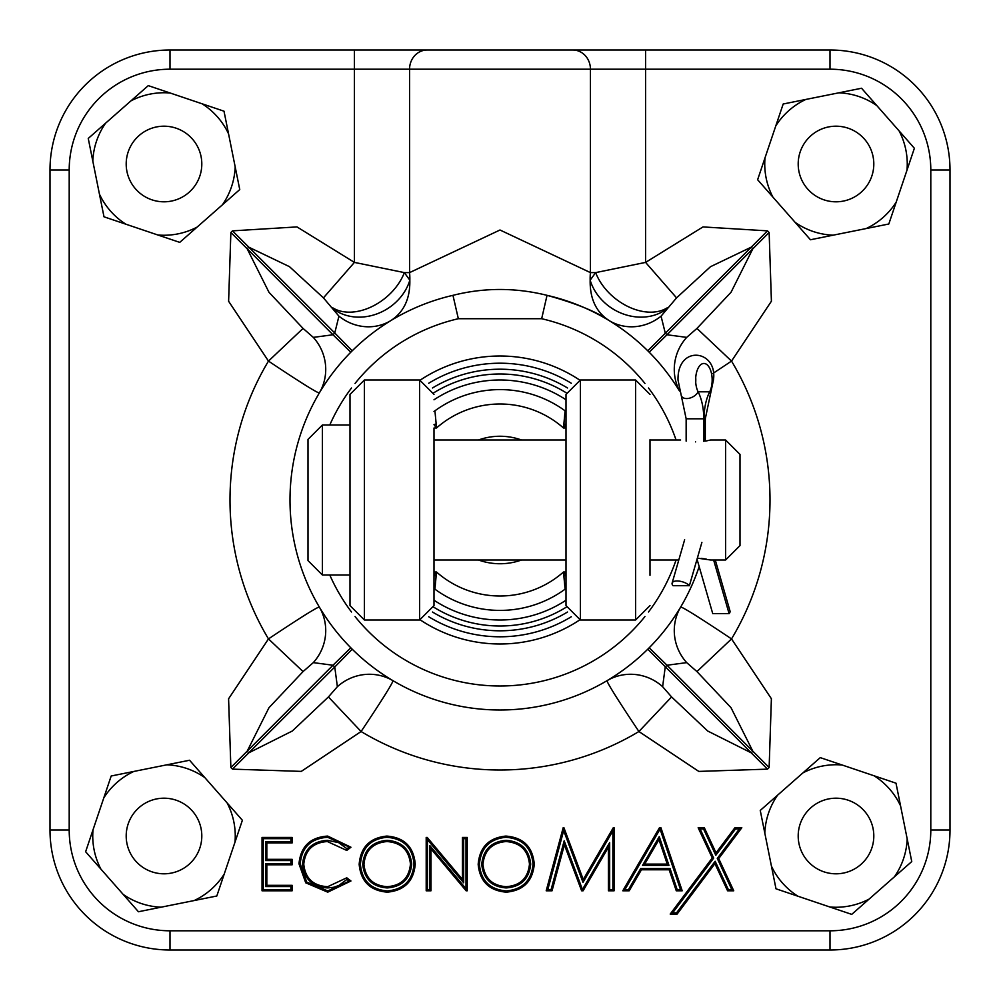 <?xml version="1.0" encoding="UTF-8"?>
<svg xmlns="http://www.w3.org/2000/svg" width="1000" height="1000" viewBox="0 0 1000 1000"><rect width="100%" height="100%" fill="white"/><g stroke="black" fill="none" stroke-linecap="round" stroke-linejoin="round"><path stroke-width="1.5" d="M571.287 383.25A136.8 136.8 0 0 0 428.713 383.25M566.1 392.725A126 126 0 0 0 433.9 392.725M435.238 50L830 50A120 120 0 0 1 950 170L950 830A120 120 0 0 1 830 950L170 950A120 120 0 0 1 50 830L50 170A120 120 0 0 1 170 50L500 50M699.163 566.587A210 210 0 0 1 290 500A210 210 0 0 1 452.962 295.338L458.338 318.725A186 186 0 0 0 355.037 383.462M649.212 352.225L667 334.762L686.7 337.375L696.938 328.413L731.012 292.312L752.825 248.8L769.137 232.488L771.413 301.212L731.525 361.087L712.925 373.462M676.562 297.875L661.062 316.163L665.238 333L667 334.762L752.825 248.8L751.2 247.175L710.487 266.7L676.562 297.875L645.588 262.4L595.65 272.613L590.163 280.2C589.825 298.688 596.138 312.137 609.113 320.575C596.85 311.825 576.163 303.412 547.038 295.338A210 210 0 0 1 679.525 391.05A210 210 0 0 0 547.038 295.338C515.575 287.512 484.212 287.512 452.962 295.338M430.988 848.9L430.988 890.788L426.2 890.788L426.2 837.438L427.2 837.438L462.45 879.438L462.45 837.438L467.238 837.438L467.238 890.788L466.138 890.788L430.988 848.9L429.75 845.512L429.75 889.562L427.425 889.562L427.425 839.625L463.675 882.812L463.675 838.675L466 838.675L466 888.713L429.75 845.512M506.3 892.163C489.188 890.7 479.812 881.425 478.175 864.35C479.613 847.225 488.85 837.8 505.875 836.075C523.237 837.45 532.7 846.787 534.263 864.1C532.737 881.237 523.425 890.588 506.3 892.163L506.3 890.925C489.913 889.538 480.95 880.675 479.412 864.35L478.175 864.35M687.663 890.788L712.262 857.95L698.162 827.738L704.325 827.738L716.05 852.887L734.9 827.738L741.812 827.738L718.713 858.587L733.737 890.788L727.575 890.788L714.912 863.65L677.138 914.075L670.212 914.075L687.663 890.788L690.125 889.562L713.688 858.1L700.1 828.975L703.55 828.975L715.8 855.275L735.512 828.975L739.35 828.975L717.288 858.438L731.8 889.562L728.35 889.562L715.163 861.263L676.513 912.85L677.138 914.075M622.788 890.788L659.45 827.738L660.913 827.738L682.2 890.788L676.275 890.788L669.163 869.775L641.425 869.775L629.2 890.788L622.788 890.788L624.925 889.562L660.075 829.125L680.487 889.562L682.2 890.788M583.25 879.525L613.288 827.738L614.1 827.738L614.1 890.788L608.438 890.788L608.438 847.163L583.112 890.788L581.613 890.788L564.388 844.812L552.05 890.788L546.2 890.788L563.175 827.738L563.925 827.738L583.25 879.525L583 882.4L612.875 830.925L612.875 889.562L609.675 889.562L609.675 842.588L582.45 889.5L564.188 840.788L551.1 889.562L547.812 889.562L563.675 830.612L583 882.4M387.287 892.163C370.175 890.7 360.8 881.425 359.162 864.35C360.6 847.225 369.837 837.8 386.863 836.075C404.225 837.45 413.688 846.787 415.25 864.1C413.725 881.237 404.412 890.588 387.287 892.163L387.287 890.925C370.9 889.538 361.938 880.675 360.4 864.35L359.162 864.35M298.975 863.812C300.663 846.513 310.225 837.262 327.675 836.075L350.962 847.237L346.763 850.438L327.375 841.55C313.075 842.537 305.212 850.088 303.762 864.175C305.262 878.4 313.25 885.9 327.713 886.688L346.763 877.8L350.962 880.975L327.75 892.163L305.738 882.825L298.975 863.812L300.212 863.812C301.775 847.262 310.938 838.438 327.688 837.3L349.225 847L346.95 848.75L338.625 842.625L327.388 840.312C312.375 841.35 304.088 849.312 302.525 864.175C304.163 879.188 312.562 887.1 327.713 887.925L333.363 887.35L338.775 885.537L346.912 879.45L349.212 881.2L327.738 890.925L306.675 882.038L300.212 863.812M292.137 890.788L262.038 890.788L262.038 837.438L292.137 837.438L292.137 842.913L266.825 842.913L266.825 859.325L292.137 859.325L292.137 864.8L266.825 864.8L266.825 885.325L292.137 885.325L292.137 890.788L290.9 889.562L263.275 889.562L262.038 890.788M647.775 649.212L751.2 752.825L752.825 751.2L730.987 707.65L696.938 671.587L686.7 662.625A48 47.075 -149.4 0 1 680.725 606.95C684.287 608.025 701.225 618.675 731.525 638.913L771.388 698.725L769.137 767.513L767.513 769.137L698.787 771.413L638.913 731.525C618.675 701.225 608.025 684.287 606.95 680.725A48 47.075 59.4 0 1 662.625 686.7L671.587 696.938L707.688 731.012L751.2 752.825L767.513 769.137M230.863 767.513L228.588 698.787L268.475 638.913C298.775 618.675 315.712 608.025 319.275 606.95A48 47.075 149.4 0 1 313.3 662.625L303.062 671.587L268.988 707.688L247.175 751.2L248.8 752.825L334.762 667L333 665.238L230.863 767.513L232.488 769.137L248.8 752.825L292.35 730.987L328.413 696.938L337.375 686.7L334.762 667L352.225 649.212M232.488 230.863L296.975 226.912L354.412 262.4L404.35 272.613L409.837 280.2C410.188 298.637 403.875 312.1 390.887 320.575A48 45.1 -121.3 0 1 338.938 316.163L323.438 297.875L289.488 266.675L248.8 247.175L247.175 248.8L333 334.762L334.762 333L232.488 230.863L230.863 232.488L247.175 248.8L269.012 292.35L303.062 328.413L313.3 337.375L333 334.762L350.788 352.225M323.438 297.875L354.412 262.4L354.412 69.2L170 69.2A100.8 100.8 0 0 0 69.2 170L69.2 830A100.8 100.8 0 0 0 170 930.8L830 930.8A100.8 100.8 0 0 0 930.8 830L930.8 170A100.8 100.8 0 0 0 830 69.2L645.588 69.2L645.588 262.4L703 226.925L767.513 230.863L769.137 232.488M337.375 686.7A48 47.075 -59.4 0 1 393.05 680.725C391.975 684.287 381.325 701.225 361.087 731.525L328.413 696.938M313.3 337.375A48 47.075 30.6 0 1 319.275 393.05C315.712 391.975 298.775 381.325 268.475 361.087L303.062 328.413M930.8 170L950 170A120 120 0 0 0 830 50L564.763 50L830 50A120 120 0 0 1 950 170A120 120 0 0 0 830 50L830 69.2M69.2 170L50 170A120 120 0 0 1 170 50L354.412 50L354.412 69.2L409.562 69.2L409.562 272.613L499.988 230L590.438 272.613L590.438 69.2L409.562 69.2A19.2 17.65 90 0 1 427.2 50M666.175 309.275A48 40.963 -148.4 0 1 590.163 280.2A60 53.475 122.6 0 1 590.438 272.613L595.65 272.613A48 32.925 -141.1 0 0 667.638 307.562M333.825 309.275A48 40.963 148.4 0 0 409.837 280.2A60 53.475 57.4 0 0 409.562 272.613L404.35 272.613A48 32.925 141.1 0 1 332.362 307.562M644.963 383.462A186 186 0 0 0 541.663 318.725L547.038 295.338M670.212 914.075L672.675 912.85L690.125 889.562M672.675 912.85L676.513 912.85M713.688 858.1L712.262 857.95M715.163 861.263L714.912 863.65M728.35 889.562L727.575 890.788M731.8 889.562L733.737 890.788M717.288 858.438L718.713 858.587M739.35 828.975L741.812 827.738M735.512 828.975L734.9 827.738M715.8 855.275L716.05 852.887M703.55 828.975L704.325 827.738M700.1 828.975L698.162 827.738M660.075 829.125L659.45 827.738M680.487 889.562L677.163 889.562L670.05 868.55L640.713 868.55L628.5 889.562L629.2 890.788M628.5 889.562L624.925 889.562M640.713 868.55L641.425 869.775M670.05 868.55L669.163 869.775M677.163 889.562L676.275 890.788M660.1 828.863L660.913 827.738M668.962 865.35L659.262 836.612L642.562 865.35L668.962 865.35L667.25 864.112L658.962 839.575L644.7 864.112L667.25 864.112M659.262 836.612L658.962 839.575M642.562 865.35L644.7 864.112M612.875 830.925L613.288 827.738M563.675 830.612L563.925 827.738M547.812 889.562L546.2 890.788M551.1 889.562L552.05 890.788M564.188 840.788L564.388 844.812M582.45 889.5L581.613 890.788M582.438 889.613L583.112 890.788M609.675 842.588L608.438 847.163M609.675 889.562L608.438 890.788M612.875 889.562L614.1 890.788M479.412 864.35C480.788 847.95 489.613 838.938 505.875 837.3C522.513 838.6 531.562 847.537 533.025 864.1L534.263 864.1M533.025 864.1C531.587 880.5 522.675 889.438 506.3 890.925M505.875 837.3L505.875 836.075M506.112 887.925C521.013 886.838 529.212 878.888 530.7 864.087C529.125 849.412 520.925 841.488 506.112 840.312C491.325 841.625 483.2 849.638 481.737 864.338C483.3 878.925 491.425 886.787 506.112 887.925L506.112 886.688C520.3 885.65 528.088 878.125 529.475 864.087C528 850.188 520.212 842.675 506.112 841.55C492.05 842.8 484.338 850.387 482.962 864.325C484.425 878.15 492.137 885.612 506.112 886.688M506.112 840.312L506.112 841.55M481.737 864.338L482.962 864.325M530.7 864.087L529.475 864.087M429.75 889.562L430.988 890.788M466 888.713L466.138 890.788M466.488 890.05L467.238 890.788M466 838.675L467.238 837.438M463.675 838.675L462.45 837.438M463.675 882.812L462.45 879.438M427.425 839.625L427.2 837.438M426.875 838.125L426.2 837.438M427.425 889.562L426.2 890.788M360.4 864.35C361.775 847.95 370.6 838.938 386.863 837.3C403.5 838.6 412.55 847.537 414.012 864.1L415.25 864.1M414.012 864.1C412.575 880.5 403.663 889.438 387.287 890.925M386.863 837.3L386.863 836.075M387.1 887.925C402 886.838 410.2 878.888 411.7 864.087C410.112 849.412 401.912 841.488 387.1 840.312C372.312 841.625 364.188 849.638 362.725 864.338C364.288 878.925 372.413 886.787 387.1 887.925L387.1 886.688C401.287 885.65 409.075 878.125 410.462 864.087C408.988 850.188 401.2 842.675 387.1 841.55C373.038 842.8 365.325 850.387 363.95 864.325C365.412 878.15 373.125 885.612 387.1 886.688M387.1 840.312L387.1 841.55M362.725 864.338L363.95 864.325M411.7 864.087L410.462 864.087M327.688 837.3L327.675 836.075M306.675 882.038L305.738 882.825M327.738 890.925L327.75 892.163M349.212 881.2L350.962 880.975M346.912 879.45L346.763 877.8M327.713 887.925L327.713 886.688M302.525 864.175L303.762 864.175M327.388 840.312L327.375 841.55M346.95 848.75L346.763 850.438M349.225 847L350.962 847.237M263.275 889.562L263.275 838.675L262.038 837.438M263.275 838.675L290.9 838.675L292.137 837.438M290.9 838.675L290.9 841.688L292.137 842.913M290.9 841.688L265.6 841.688L266.825 842.913M265.6 841.688L265.6 860.562L266.825 859.325M265.6 860.562L290.9 860.562L292.137 859.325M290.9 860.562L290.9 863.575L292.137 864.8M290.9 863.575L265.6 863.575L266.825 864.8M265.6 863.575L265.6 886.55L266.825 885.325M265.6 886.55L290.9 886.55L292.137 885.325M290.9 886.55L290.9 889.562M352.225 350.788L334.762 333L338.938 316.163M767.513 230.863L647.775 350.788M769.137 767.513L667 665.238L665.238 667L662.625 686.7M686.7 662.625L667 665.238L649.212 647.775M350.788 647.775L333 665.238L313.3 662.625M671.587 696.938L638.913 731.525A270 270 0 0 1 361.087 731.525L301.275 771.388L232.488 769.137M696.938 328.413L731.525 361.087A270 270 0 0 1 731.525 638.913L696.938 671.587M686.7 337.375A48 47.075 -30.6 0 0 679.425 390.7M609.113 320.575A48 45.1 121.3 0 0 661.062 316.163M303.062 671.587L268.475 638.913A270 270 0 0 1 268.475 361.087L228.612 301.275L230.863 232.488M433.9 607.275A126 126 0 0 0 566.1 607.275A126 126 0 0 1 433.9 607.275M428.713 616.75A136.8 136.8 0 0 0 571.287 616.75A136.8 136.8 0 0 1 428.713 616.75M930.8 830L950 830A120 120 0 0 1 830 950L170 950A120 120 0 0 1 50 830L69.2 830M566 600.225A120 120 0 0 1 434 600.225A120 120 0 0 0 566 600.225M434 399.775A120 120 0 0 1 566 399.775A120 120 0 0 0 434 399.775M706.275 440.938L710.6 440L725.6 440L725.6 560L710.6 560L697.35 558.125M695.6 441.9C714.95 439.825 714.95 439.825 695.6 441.9C676.25 439.825 676.25 439.825 695.6 441.9M706.175 559.05L701.275 558.375M725.6 440L740 454.4L740 545.6L725.6 560M322.4 575L308 560.6L308 439.4L322.4 425L322.4 575L350 575M350 605.6L350 394.4L364.4 380L364.4 620L350 605.6M434 439.762L434 500L434 428L436.5 428L434 424.625A14.4 3.188 -20 0 0 436.163 423.837L436.5 428A96 96 0 0 1 563.5 428L565.087 410.825A110.4 110.4 0 0 1 565.375 411.037M434 560.237L434 500L434 605.6L434 560.237L434 572L436.5 572L434.913 589.175A14.4 14.387 90 0 0 434 588.55A14.4 14.4 0 0 1 434.913 589.175A110.4 110.4 0 0 0 565.087 589.175L563.5 572L566 575.375A14.4 3.188 -20 0 0 563.837 576.163M566 500L566 394.4L580.4 380L580.4 620L566 605.6L566 500M650 439.762L650 575.312M521.525 560A63.75 63.75 0 0 1 478.475 560M436.163 423.837L434.925 410.825A110.4 110.4 0 0 0 434.9 410.838M434.913 410.825A110.4 110.4 0 0 1 565.087 410.825A14.4 14.387 90 0 0 566 411.45A14.4 14.4 0 0 1 565.087 410.825A110.4 110.4 0 0 0 434.913 410.825A14.4 14.387 -90 0 1 434 411.45A14.4 14.4 0 0 0 434.913 410.825A14.4 14.4 0 0 1 434 411.438M478.475 440A63.75 63.75 0 0 1 521.525 440M565.087 589.175A14.4 14.4 0 0 1 566 588.562A14.4 14.387 -90 0 0 565.075 589.175A110.4 110.4 0 0 0 565.1 589.163A110.4 110.4 0 0 1 565.087 589.175A110.4 110.4 0 0 1 434.913 589.175M563.837 423.837A14.4 3.188 20 0 0 566 424.625L563.5 428L566 428M436.163 576.163A14.4 3.188 20 0 0 434 575.375L436.5 572A96 96 0 0 0 563.5 572L566 572M689.388 585.7A9.45 4.088 -163.9 0 0 677.113 580.975A9.45 4.088 -163.9 0 0 672.125 583.075A9.45 4.088 -163.9 0 0 673.025 585.7L689.388 585.7L701.9 542.362M687.412 418.8L703.787 418.8L703.787 441.337M686.15 441.138L686.15 418.8L678 380C677.337 344.062 718.012 349.988 713.438 380L705.288 418.8L703.787 418.8A37.8 18.9 90 0 0 698.112 391.812A16.538 8.263 -90 0 1 695.638 380A16.538 8.263 -90 0 1 703.9 363.462A16.538 8.263 -90 0 1 712.163 380A16.538 8.263 -90 0 1 709.688 391.812A37.8 18.9 90 0 0 704.025 418.8L704.025 441.3M695.713 377.638A16.538 8.263 -90 0 1 695.8 380A16.538 8.263 -90 0 1 695.713 382.362M697.038 559.225L712.738 613.625L729.1 613.625L713.625 560M715.275 560L730 611A9.45 4.088 163.9 0 1 729.1 613.625M836.525 201.8A37.8 37.8 0 0 0 873.8 163.475A37.8 37.8 0 0 0 835.475 126.2A37.8 37.8 0 0 0 798.2 164.525A37.8 37.8 0 0 0 836.525 201.8M775.788 125.913A71.25 71.25 0 0 1 805.863 99.438L838.888 92.812A71.25 71.25 0 0 1 876.838 105.612L899.1 130.9A71.25 71.25 0 0 1 906.988 170.175L896.213 202.087A71.25 71.25 0 0 1 866.137 228.562L833.112 235.188A71.25 71.25 0 0 1 795.163 222.387L772.9 197.1A71.25 71.25 0 0 1 765.013 157.825L783.188 104L805.863 99.438M838.888 92.812L861.562 88.25L876.838 105.612M772.9 197.1L757.625 179.737L765.013 157.825M833.112 235.188L810.438 239.75L795.163 222.387M896.213 202.087L888.812 224L866.137 228.562M899.1 130.9L914.375 148.262L906.988 170.175M125.913 224.213A71.25 71.25 0 0 1 99.438 194.137L92.812 161.112A71.25 71.25 0 0 1 105.612 123.162L130.9 100.9A71.25 71.25 0 0 1 170.175 93.012L202.087 103.787A71.25 71.25 0 0 1 228.562 133.863L235.188 166.887A71.25 71.25 0 0 1 222.387 204.838L197.1 227.1A71.25 71.25 0 0 1 157.825 234.988L104 216.812L99.438 194.137M92.812 161.112L88.25 138.438L105.612 123.162M197.1 227.1L179.737 242.375L157.825 234.988M235.188 166.887L239.75 189.562L222.387 204.838M202.087 103.787L224 111.188L228.562 133.863M130.9 100.9L148.262 85.625L170.175 93.012M201.8 163.475A37.8 37.8 0 0 0 163.475 126.2A37.8 37.8 0 0 0 126.2 164.525A37.8 37.8 0 0 0 164.525 201.8A37.8 37.8 0 0 0 201.8 163.475M163.475 798.2A37.8 37.8 0 0 0 126.2 836.525A37.8 37.8 0 0 0 164.525 873.8A37.8 37.8 0 0 0 201.8 835.475A37.8 37.8 0 0 0 163.475 798.2M798.2 836.525A37.8 37.8 0 0 0 836.525 873.8A37.8 37.8 0 0 0 873.8 835.475A37.8 37.8 0 0 0 835.475 798.2A37.8 37.8 0 0 0 798.2 836.525M224.213 874.087A71.25 71.25 0 0 1 194.137 900.562L161.112 907.188A71.25 71.25 0 0 1 123.162 894.388L100.9 869.1A71.25 71.25 0 0 1 93.012 829.825L103.787 797.913A71.25 71.25 0 0 1 133.863 771.438L166.887 764.812A71.25 71.25 0 0 1 204.838 777.613L227.1 802.9A71.25 71.25 0 0 1 234.988 842.175L216.812 896L194.137 900.562M161.112 907.188L138.438 911.75L123.162 894.388M227.1 802.9L242.375 820.263L234.988 842.175M166.887 764.812L189.562 760.25L204.838 777.613M103.787 797.913L111.188 776L133.863 771.438M100.9 869.1L85.625 851.737L93.012 829.825M874.087 775.788A71.25 71.25 0 0 1 900.562 805.863L907.188 838.888A71.25 71.25 0 0 1 894.388 876.838L869.1 899.1A71.25 71.25 0 0 1 829.825 906.988L797.913 896.213A71.25 71.25 0 0 1 771.438 866.137L764.812 833.112A71.25 71.25 0 0 1 777.613 795.163L802.9 772.9A71.25 71.25 0 0 1 842.175 765.013L896 783.188L900.562 805.863M907.188 838.888L911.75 861.562L894.388 876.838M802.9 772.9L820.263 757.625L842.175 765.013M764.812 833.112L760.25 810.438L777.613 795.163M797.913 896.213L776 888.812L771.438 866.137M869.1 899.1L851.737 914.375L829.825 906.988M420.375 380.025A144 144 0 0 1 579.625 380.025M432.488 387.975A130.8 130.8 0 0 1 567.513 387.975M351.5 388A186 186 0 0 0 329.787 425M329.787 575A186 186 0 0 0 351.5 612M355.037 616.538A186 186 0 0 0 644.963 616.538M648.5 612A186 186 0 0 0 676.062 560M579.625 619.975A144 144 0 0 1 420.375 619.975M676.062 440A186 186 0 0 0 648.5 388M541.663 318.725L458.338 318.725M170 50A120 120 0 0 0 50 170A120 120 0 0 1 170 50L170 69.2M645.588 50L645.588 69.2L590.438 69.2A19.2 17.65 90 0 0 572.8 50M170 930.8L170 950M830 930.8L830 950M567.513 612.025A130.8 130.8 0 0 1 432.488 612.025M364.4 620L419.6 620L419.6 380L434 394.4M580.4 620L635.6 620L635.6 380L650 394.4M566 411.438A14.4 14.4 0 0 1 565.087 410.825M681.513 396.1A9.45 5.85 -27 0 0 686.625 398.562A9.45 5.85 -27 0 0 698.112 391.812L709.688 391.812A9.45 5.85 -153 0 1 709.925 396.1M680.6 440L650 440M566 440L434 440M322.4 425L350 425M635.6 620L650 605.6M580.4 380L635.6 380M364.4 380L419.6 380M419.6 620L434 605.6M678.787 560L650 560M566 560L434 560M705.288 418.8L705.288 441.1M684.638 539.75L672.125 583.075"/></g></svg>
